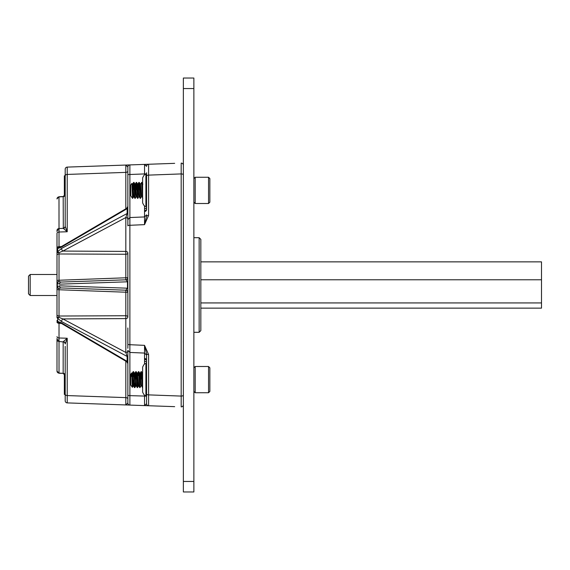 <?xml version="1.0" encoding="UTF-8"?>
<svg xmlns="http://www.w3.org/2000/svg" width="570" height="570" viewBox="0 0 570 570"><rect width="100%" height="100%" fill="white"/><g stroke="black" fill="none" stroke-linecap="round" stroke-linejoin="round"><path stroke-width="0.85" d="M144.531 216.928L144.531 211.52A2.102 1.781 180 0 0 146.561 209.739L146.561 172.746M127.851 362.356A2.102 1.354 180 0 0 127.124 361.337L126.811 361.765L61.439 323.454A2.102 1.019 -59.6 0 1 61.118 322.656L127.124 361.337L127.124 356.471A2.102 1.354 180 0 1 127.851 357.497L127.851 357.397A2.102 1.282 0 0 0 127.124 356.428L125.82 352.452A2.102 1.61 180 0 0 127.851 350.842L127.851 395.423L127.851 350.343L129.86 352.445L144.552 353.072L146.561 355.174M61.56 321.558L57.712 318.359A2.102 1.354 0 0 1 56.993 317.34L56.993 314.711A2.102 1.311 0 0 0 59.016 316.022L58.988 317.34L62.871 318.929A2.102 1.09 118 0 0 61.745 320.54A2.102 1.09 118 0 0 61.56 321.558L127.124 356.428M146.561 214.826L144.552 216.928L129.86 217.555L127.851 219.657L127.851 219.158A2.102 1.61 0 0 0 125.82 217.548L127.124 213.572L127.124 208.663L61.118 247.344A2.102 1.019 -120.4 0 1 61.439 246.546L126.811 208.235L127.124 208.663A2.102 1.354 0 0 0 127.851 207.644M56.993 269.375L56.993 267.131M56.993 314.711L56.993 233.387A2.102 1.368 180 0 1 59.016 232.018L59.016 246.682A2.102 1.368 180 0 0 56.993 248.05M56.993 230.565A2.102 2.073 180 0 1 59.016 228.492L63.313 228.356L63.192 196.536L58.988 196.743L59.016 232.018L67.217 231.755L63.313 228.356A2.102 2.045 131.3 0 0 65.265 226.639L67.217 231.755L67.217 167.103L174.662 163.348M56.993 300.625L56.993 315.488M61.418 323.439L59.016 323.318L59.016 341.508A2.102 2.073 180 0 1 56.993 339.435L56.993 371.041A2.102 2.073 180 0 0 59.016 373.115L56.993 371.155M127.851 316.984A2.102 1.61 180 0 1 125.82 318.594L62.871 318.929L125.82 352.452L125.82 290.187A2.102 2.102 0 0 1 127.851 292.289L59.016 289.752L59.016 316.022L125.82 315.744A2.102 1.24 180 0 1 127.851 316.984L127.851 253.016A2.102 1.61 0 0 0 125.82 251.406L125.82 217.548L62.871 251.071A2.102 1.09 -118 0 1 61.745 249.461A2.102 1.09 -118 0 1 61.56 248.442L127.124 213.529A2.102 1.354 0 0 0 127.851 212.503L127.851 207.993M146.547 362.691A2.102 1.667 0 0 0 144.531 361.245L144.531 353.072M129.882 352.445L129.882 395.637L144.531 396.072L144.531 395.088M65.194 375.103L64.353 375.103L64.353 394.041L65.194 394.041L65.194 400.796L65.194 346.353M65.194 223.647L65.194 169.204L65.194 175.852L64.353 175.852L64.353 194.897L65.194 194.897M63.163 228.086A2.102 2.073 180 0 0 65.194 226.012L65.194 215.41M145.592 405.633L148.592 405.74L144.531 405.598L146.561 403.638L146.561 354.725M146.561 364.943L146.561 399.228L146.561 396.57L145.906 395.388C145.108 396.221 144.011 395.131 142.621 392.103L142.621 389.246M144.531 217.298L144.531 224.644L146.561 216.101A2.102 0.641 0 0 1 148.592 215.46L144.531 224.644L129.882 225.292L129.882 344.708L144.531 345.356L148.592 354.54L148.592 394.882L181.182 396.079L181.182 173.921L148.592 175.118A2.102 1.019 0 0 0 146.561 176.137L146.561 185.45M127.851 253.016A2.102 1.24 0 0 1 125.82 254.256L59.016 253.978L59.016 280.248L127.851 277.711A2.102 2.102 0 0 1 125.82 279.813L61.104 282.072L125.82 279.813L127.851 281.801L127.851 288.199L127.466 288.199L127.466 281.801L59.458 284.173L57.378 283.105L57.378 286.895L59.458 285.827L127.466 288.199L125.82 290.187L61.104 287.928L58.995 288.42A2.102 1.532 0 0 1 56.993 286.895L56.993 302.87M61.418 246.561L59.016 246.682L58.988 247.409A2.102 2.102 0 0 0 56.993 249.51A2.102 2.095 0 0 1 58.988 247.409A2.102 1.582 90.2 0 0 57.712 248.492A2.102 1.354 180 0 0 56.993 249.51L56.993 252.66A2.102 1.354 180 0 1 57.712 251.641L61.56 248.442M127.851 348.306L127.851 327.957M127.851 402.983L127.851 395.423L129.882 395.637L129.882 405.085L67.217 402.897L129.882 405.085A2.102 2.102 0 0 1 127.851 402.983L125.82 404.942L125.82 361.18M129.882 217.904L129.882 225.292A2.102 0.556 180 0 0 127.851 225.848L127.851 219.935M127.851 219.657L127.851 167.017L125.82 165.058L125.82 172.382L67.217 174.427A2.102 1.368 0 0 0 65.194 175.795M144.531 174.912L144.531 173.928L127.851 174.577L127.851 212.603A2.102 1.282 0 0 1 127.124 213.572M129.882 217.555L129.882 164.915L67.217 167.103A2.102 2.102 0 0 0 65.194 169.204M146.291 396.171L144.531 396.072L144.531 405.598L129.882 405.085M155.282 405.975L165.193 406.317M174.662 406.652L148.592 405.74A2.102 2.102 0 0 1 146.561 403.638M144.531 211.52L144.531 208.755A2.102 1.667 180 0 0 146.547 207.309M65.265 343.361A2.102 2.045 48.7 0 0 63.313 341.644L67.217 338.245L65.194 343.988A2.102 2.073 0 0 0 63.163 341.915L59.016 341.508L59.016 373.115L63.163 373.322L63.163 341.915M58.988 373.257L63.163 373.322A2.102 2.073 0 0 1 65.172 375.103M146.561 393.863A2.102 1.019 180 0 0 148.592 394.882L148.592 405.74M183.362 404.778A2.102 2.102 0 0 1 181.182 406.873L181.182 396.079A2.102 1.019 180 0 0 183.362 395.06M146.291 173.829L144.531 173.928L144.531 164.402L146.561 166.362A2.102 2.102 0 0 1 148.592 164.26L148.592 215.46M183.362 174.94A2.102 1.019 180 0 0 181.182 173.921L181.182 163.127A2.102 2.102 0 0 1 181.253 163.12A2.102 2.102 0 0 0 181.182 163.127M56.993 336.613A2.102 1.368 180 0 0 59.016 337.982L67.217 338.245L67.217 402.897A2.102 2.102 0 0 1 65.194 400.796M144.531 352.702L144.531 345.356L146.561 353.899A2.102 0.641 180 0 0 148.592 354.54M127.851 344.152A2.102 0.556 180 0 0 129.882 344.708L129.882 352.096M61.439 323.454L59.159 322.591L59.016 323.318A2.102 1.368 180 0 1 56.993 321.95M56.993 286.895L57.378 286.895A2.102 1.389 38.2 0 0 58.995 288.42L59.016 289.752L56.993 289.553M125.82 279.813L125.82 251.406L62.871 251.071L58.988 252.66L59.016 253.978A2.102 1.311 180 0 0 56.993 255.289M56.993 280.447L59.016 280.248L58.995 281.58L61.104 282.072A2.102 1.717 -92 0 0 59.458 284.173M58.988 247.409L61.439 246.546M129.882 164.915A2.102 2.102 0 0 0 127.851 167.017A2.102 2.102 0 0 1 129.882 164.915M65.194 226.012L65.265 226.639M61.118 247.344L57.712 248.492L57.712 251.641L58.988 252.66L56.993 252.66M61.104 287.928A2.102 1.717 -88 0 1 59.458 285.827M58.995 281.58A2.102 1.389 141.8 0 0 57.378 283.105L56.993 283.105A2.102 1.532 0 0 1 58.995 281.58M126.811 361.765L127.851 363.575M56.993 317.34L58.988 317.34L57.712 318.359L57.712 321.509A2.102 1.582 89.8 0 0 58.988 322.591A2.102 2.102 180 0 1 56.993 320.49A2.102 1.354 0 0 0 57.712 321.509L61.118 322.656M56.993 198.959A2.102 2.073 180 0 1 59.016 196.885L63.163 196.679A2.102 2.073 180 0 0 65.172 194.897M183.362 165.222A2.102 2.102 0 0 0 181.253 163.12A2.102 2.102 0 0 1 183.362 165.222M144.602 210.986L146.597 209.674M146.554 360.204L146.561 360.261A2.102 1.781 0 0 0 144.531 358.48M146.597 360.326L144.602 359.014M64.353 175.852L65.194 175.532M64.353 378.694L65.194 378.694M64.353 390.279L65.194 390.279M64.353 385.37L65.194 385.37M64.353 381.594L65.194 381.594M64.353 390.443L65.194 390.443M64.353 394.041L64.353 394.469L65.194 394.469M64.353 394.347L65.194 394.347M64.353 393.685L65.194 393.685M64.353 393.143L65.194 393.143M64.353 392.224L65.194 392.224M64.773 375.103L64.773 378.694M65.194 179.593L64.353 179.593M65.194 176.159L64.353 176.159M64.773 179.593L64.773 194.897M142.621 381.95L142.621 369.987M146.561 362.67L145.906 363.845C145.108 363.012 144.011 364.109 142.621 367.137L142.621 392.103M146.561 365.969L145.906 364.315L145.906 395.388M146.561 368.726L145.906 375.274L146.561 381.822M146.561 385.676L145.906 390.571L146.561 395.473M146.561 174.534L145.906 179.429L145.906 174.612C145.108 173.779 144.011 174.869 142.621 177.897L142.621 202.863C144.011 205.891 145.108 206.988 145.906 206.155L146.561 207.33M146.561 184.331L145.906 179.429L145.906 194.726L146.561 201.281M146.561 188.186L145.906 194.726L145.906 206.155M146.561 204.032L145.906 205.685L146.134 206.632M145.906 174.612L146.561 173.43M195.182 366.496L195.182 392.737L208.542 392.737L208.542 366.496L195.182 366.496L193.871 367.807M209.853 367.807L208.542 366.496L209.853 367.807L209.853 391.426L208.542 392.737M131.421 376.449C131.677 370.984 131.919 373.264 132.14 383.304C132.29 388.07 132.44 388.562 132.575 384.771L132.383 387.329L130.794 385.064L130.794 374.176L131.684 372.944L132.981 385.056L133.501 385.904M131.87 375.409L132.055 373.792M132.689 376.898L133.159 371.661L132.162 373.378L133.53 385.904M134.043 376.898L134.57 373.378L135.61 385.056L136.13 385.904M134.406 376.478L134.684 373.792M135.389 375.623L135.788 371.661L134.791 373.378L136.109 385.854L137.513 387.572L137.99 382.342M136.672 376.898L137.199 373.378L138.239 385.056L138.759 385.904M138.018 375.623L138.417 371.661L137.42 373.378L138.738 385.854L139.771 387.607L141.139 385.854M139.301 376.898L139.828 373.378L140.868 385.056L141.388 385.904M139.443 379.62L139.935 373.792M140.648 375.623L141.047 371.661L140.049 373.378L141.196 385.056L142.621 387.607M141.93 376.898L142.179 374.176L142.4 373.336L142.621 374.176M142.073 379.62L142.564 373.792M133.366 385.441L133.857 379.62M133.095 375.623L133.366 372.21M133.159 371.661L133.572 371.661L133.751 372.702L134.627 386.538L134.883 387.572L135.361 382.342M133.202 371.626L134.299 386.538L134.848 387.607M140.762 379.62L141.253 372.21M141.047 371.661L141.46 371.661L141.638 372.702L142.621 387.358M141.089 371.626L142.358 387.572M138.346 375.623L138.624 372.21M138.417 371.661L138.831 371.661L139.009 372.702L140.099 387.607M138.46 371.626L139.728 387.572M135.503 379.62L135.995 372.21M135.788 371.661L136.202 371.661L136.38 372.702L137.47 387.607M135.831 371.626L137.106 387.572M195.182 177.263L195.182 203.504L208.542 203.504L208.542 177.263L195.182 177.263L193.871 178.574M208.542 177.263L209.853 178.574L209.853 202.193L208.542 203.504M132.575 196.949L132.575 198.374L130.794 195.823L130.794 184.936L131.898 183.362L132.546 184.944L133.423 195.823L133.943 196.664M132.575 198.374L131.927 183.362M132.076 185.207L132.375 184.146M132.176 187.737L132.489 184.559M133.124 187.658L133.601 182.429L132.603 184.146L133.914 196.621L134.955 198.374L136.323 196.621M134.484 187.658L135.005 184.146L136.052 195.823L136.572 196.664M134.627 190.38L135.118 184.559M135.753 187.658L136.23 182.429L135.233 184.146L136.543 196.621L137.584 198.374L138.952 196.621M137.114 187.658L137.634 184.146L138.681 195.823L139.201 196.664M138.382 187.658L138.859 182.429L137.862 184.146L139.173 196.621L140.213 198.374L141.581 196.621M139.743 187.658L140.263 184.146L141.303 195.823L141.83 196.664M139.885 190.38L140.377 184.559M142.892 184.146L141.852 182.393L140.491 184.146L141.638 195.823L142.799 198.339M142.372 187.658L142.621 184.944M133.309 190.38L133.808 182.977M133.601 182.429L134.185 183.462L135.282 198.374M133.644 182.393L134.912 198.339M141.894 182.429L142.621 192.517M141.524 182.393L142.621 197.298M138.346 194.377L138.424 193.102M138.567 190.38L139.059 182.977M138.859 182.429L139.443 183.462L140.541 198.374M138.895 182.393L140.17 198.339M135.938 190.38L136.429 182.977M136.23 182.429L136.814 183.462L137.912 198.374M135.389 194.377L135.61 190.38M136.266 182.393L137.541 198.339M132.653 198.374L133.694 196.621M132.575 198.246L133.095 194.377M199.151 237.69L200.832 239.371L200.832 330.629L199.151 332.31L199.151 237.69L193.871 237.69M200.832 279.785L541.5 279.785L541.5 261.858L200.832 261.858M541.5 279.785L541.5 302.927L200.832 302.927M541.5 302.927L541.5 308.142L200.832 308.142M28.5 276.585L28.5 293.828L28.5 276.585M183.362 88.55L183.362 78.04L193.871 78.04L193.871 88.55L183.362 88.55L183.362 481.451L193.871 481.451L193.871 491.96L183.362 491.96L183.362 481.451M193.871 88.55L193.871 481.451M127.851 207.544A2.102 1.418 0 0 1 127.124 208.613M59.016 229.703A2.102 1.831 180 0 0 56.993 231.534M59.016 340.297A2.102 1.831 180 0 1 56.993 338.466M144.531 364.152L144.531 361.245M125.82 208.82L125.82 172.382A2.102 1.368 180 0 0 127.851 171.014M144.531 208.755L144.531 205.848M65.194 394.205A2.102 1.368 180 0 0 67.217 395.573L125.82 397.618A2.102 1.368 0 0 1 127.851 398.986M64.353 383.767L65.194 383.767M28.5 276.172L30.181 274.483L30.181 295.517L56.993 295.517M183.291 341.829L183.362 342.37M183.362 227.63L183.291 228.171M63.192 373.464L65.194 375.566M63.192 196.536L65.194 194.434M58.988 196.743L56.993 198.844M126.811 208.235L127.851 206.426M145.906 363.845L146.134 363.368M133.252 385.854L132.404 387.322M134.57 373.378L133.572 371.661M135.881 385.854L134.883 387.572M137.199 373.378L136.202 371.661M138.51 385.854L137.513 387.572M139.828 373.378L138.831 371.661M142.45 373.378L141.46 371.661M134.477 387.572L133.48 385.854M193.871 391.426L195.182 392.737M135.005 184.146L134.007 182.429M137.634 184.146L136.636 182.429M140.263 184.146L139.265 182.429M193.871 202.193L195.182 203.504M199.151 332.31L193.871 332.31M30.181 295.517L28.5 293.828M30.181 274.483L56.993 274.483"/></g></svg>
